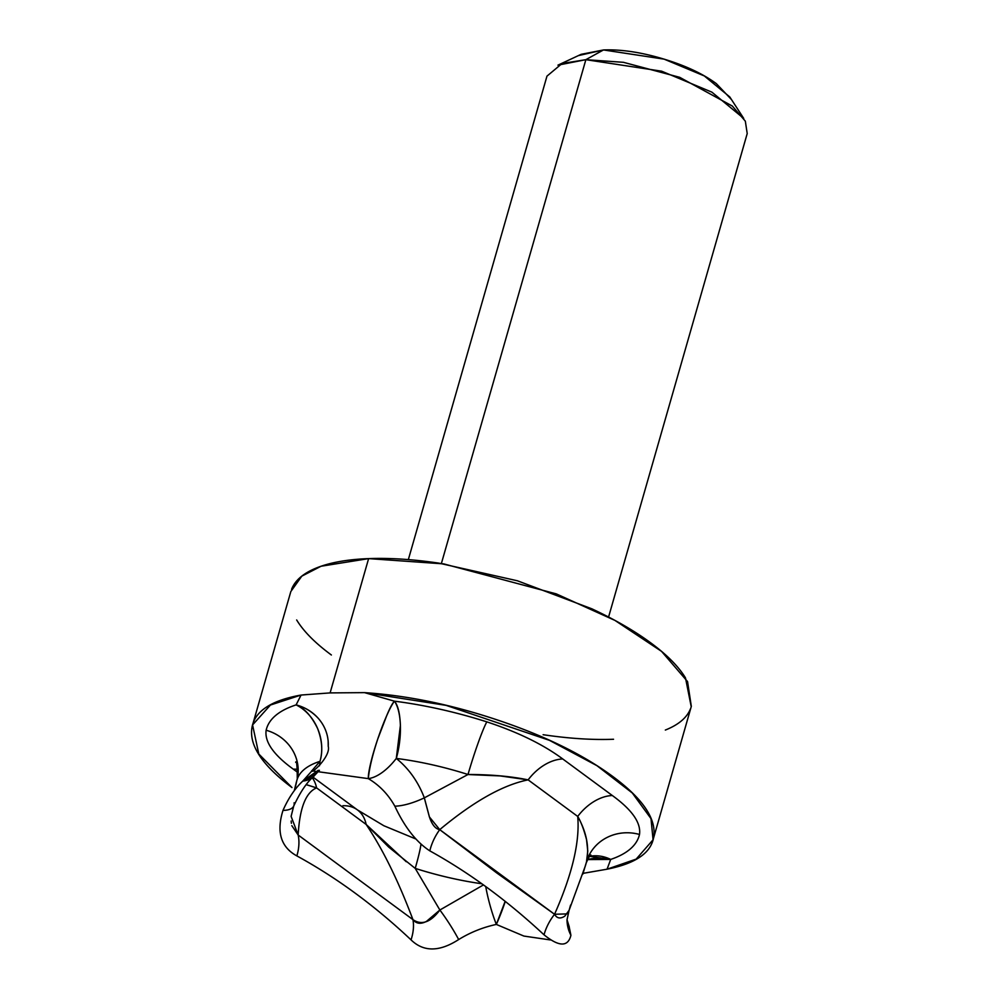 <?xml version="1.0" encoding="UTF-8"?>
<svg xmlns="http://www.w3.org/2000/svg" width="999" height="999" viewBox="0 0 999 999"><rect width="100%" height="100%" fill="white"/><g stroke="black" fill="none" stroke-linecap="round" stroke-linejoin="round"><path stroke-width="1.5" d="M608.578 617.032L747.215 133.554L745.329 121.166L732.329 106.056L679.695 77.323L623.413 62.313L585.864 59.678L441.383 563.523L585.864 59.678L562.087 63.499L546.965 76.136L408.341 559.602M691.221 706.693L685.489 677.896C678.583 666.533 667.02 654.857 650.774 642.881C634.54 630.906 614.86 619.53 591.758 608.778L517.407 580.781L439.048 563.174C413.274 559.328 389.785 557.817 368.619 558.616C347.44 559.415 330.169 562.487 316.82 567.807C303.471 573.139 295.055 580.319 291.558 589.348M665.334 730.057C678.683 724.737 687.1 717.557 690.596 708.516M543.106 734.702C568.881 738.536 592.37 740.059 613.548 739.26M296.666 619.967C303.571 631.343 315.135 643.019 331.381 654.994M653.458 838.411L691.32 706.355L687.549 681.58L661.55 651.373L614.934 620.404L556.293 593.893L443.718 563.886L368.619 558.616L321.054 566.246L301.81 576.148L290.834 591.52L252.572 724.937L270.442 705.032L301.061 695.042L330.107 692.906L364.535 692.632L446.128 705.369L549.5 740.359L596.977 765.696L632.292 792.981L650.998 818.618L653.071 839.772L636.163 859.115L607.067 869.192L583.091 873.338M368.619 558.616L330.107 692.906L368.619 558.616M424.975 800.424L429.295 816.583C431.905 824.562 435.389 828.92 439.735 829.645C473.526 801.498 502.984 784.902 528.134 779.869C502.984 784.902 473.526 801.498 439.735 829.645L496.528 872.776L554.557 914.272C572.252 874.275 579.957 841.67 577.709 816.433L528.134 779.869C510.751 776.298 490.709 774.512 468.007 774.5L424.338 797.851C418.106 781.618 408.753 768.481 396.291 758.428A43.394 21.116 -58 0 1 368.306 778.621A43.394 21.116 122 0 0 396.291 758.428L400.387 725.474C399.912 713.336 397.927 705.232 394.43 701.173A43.394 5.582 -71.2 0 0 377.697 739.185A43.394 5.582 -71.2 0 0 368.306 778.621C369.23 768.631 372.365 755.481 377.697 739.185L386.7 715.684C389.735 708.303 392.307 703.458 394.43 701.173A193.843 67.745 16 0 1 486.825 721.865A43.394 3.359 -72.3 0 0 468.007 774.5A150.449 52.585 -164 0 0 396.291 758.428C408.753 768.481 418.106 781.618 424.338 797.851L468.007 774.5A150.449 52.585 -164 0 0 396.291 758.428A43.394 16.471 97.2 0 0 394.43 701.173L364.535 692.632C407.23 695.466 451.723 704.645 498.014 720.179C544.305 735.714 582.08 754.133 611.351 775.436C640.609 796.74 654.845 816.195 654.045 833.778C653.234 851.36 637.574 863.173 607.067 869.192L610.701 859.415A193.843 67.745 -164 0 0 639.497 834.465C641.158 822.864 632.105 809.877 612.325 795.516L562.749 758.965C543.256 744.505 517.957 732.142 486.825 721.865A193.843 67.745 -164 0 0 394.43 701.173L364.535 692.632L330.045 692.906L301.061 695.042L296.116 704.894L301.061 695.042C269.855 700.674 253.409 712.175 251.698 729.52C250 746.877 263.424 766.221 291.97 787.549L258.803 754.02L252.572 724.937M731.53 99.625L716.358 83.654C702.821 73.676 685.039 65.397 662.999 58.816C640.971 52.235 621.128 49.276 603.483 49.95L578.458 55.582M582.817 874.175L586.5 861.887A150.449 52.585 -164 0 1 586.226 862.924A150.449 52.585 -164 0 0 586.5 861.887L585.451 865.634M306.119 784.652L316.583 787.886C305.794 792.382 299.65 808.091 298.164 835.014C299.65 808.091 305.794 792.382 316.583 787.886L366.146 824.45C382.754 849.15 398.364 880.881 412.949 919.642L298.164 835.014L291.82 825.661M293.319 769.18L297.977 772.614L293.319 769.18A43.394 29.633 126.4 0 1 297.777 769.38A43.394 29.633 -53.6 0 0 293.319 769.18C273.539 754.832 264.473 741.845 266.146 730.244C264.473 741.845 273.539 754.832 293.319 769.18M328.271 745.654A43.394 40.547 3.9 0 0 296.116 704.894A193.843 67.745 -164 0 0 266.146 730.244A193.843 67.745 16 0 1 296.116 704.894A43.394 36.076 -107.9 0 1 319.992 761.325A150.449 52.585 -164 0 0 296.99 779.957A150.449 52.585 -164 0 0 296.728 780.993L294.755 789.972L296.241 782.567M468.007 774.5A43.394 3.359 107.7 0 1 486.825 721.865C517.957 732.142 543.256 744.505 562.749 758.965L612.325 795.516A43.394 29.633 -53.6 0 0 577.709 816.433C586.563 832.192 589.497 847.339 586.5 861.887A43.394 40.659 -167.3 0 1 639.497 834.465A43.394 40.659 12.7 0 0 586.5 861.887L587.762 850.998L586.538 839.622C583.816 829.22 580.869 821.49 577.709 816.433C579.957 841.67 572.252 874.275 554.557 914.272C556.918 918.443 560.339 919.068 564.797 916.133L569.118 910.289L570.566 905.057M291.383 823.276L291.146 821.028M415.222 868.381L439.872 910.014L426.486 921.378C420.791 924.362 416.283 923.788 412.949 919.642C398.364 880.881 382.754 849.15 366.146 824.45L388.761 847.14L415.197 868.381A150.449 52.585 -164 0 0 481.406 883.703A150.449 52.585 -164 0 1 415.222 868.381A43.394 3.359 -72.3 0 0 420.929 844.605A43.394 3.359 107.7 0 1 415.222 868.381L439.872 910.014C430.644 922.339 421.665 925.549 412.949 919.642L298.164 835.014A43.394 30.332 125.3 0 1 296.853 855.906C336.863 877.809 374.925 905.793 411.039 939.872A43.394 29.021 -52.7 0 0 412.949 919.642A43.394 29.021 127.3 0 1 411.039 939.872C423.564 952.072 439.435 951.96 458.666 939.547A43.394 7.492 -123.1 0 0 439.872 910.014A43.394 7.492 56.9 0 1 458.666 939.547C470.404 932.342 482.967 927.309 496.341 924.425L505.119 901.398M587.499 859.627A43.394 40.447 179.7 0 1 610.701 859.415A193.843 67.745 16 0 0 639.497 834.465C641.158 822.864 632.105 809.877 612.325 795.516A43.394 29.633 126.4 0 0 577.709 816.433L528.134 779.869A43.394 29.633 126.4 0 1 562.749 758.965A43.394 29.633 -53.6 0 0 528.134 779.869L500.149 775.923L468.019 774.537M297.315 778.671A43.394 40.659 12.7 0 0 266.146 730.244A43.394 40.659 -167.3 0 1 297.315 778.696M569.118 926.56L570.916 935.289A43.394 37.4 0.1 0 1 567.032 919.754A43.394 37.4 -179.9 0 0 570.916 935.289C568.031 947.077 559.065 946.927 544.03 934.827C507.492 900.761 469.418 872.764 429.82 850.861C416.283 842.057 404.632 827.16 394.842 806.168C388.199 794.342 379.358 785.164 368.306 778.621L311.938 770.866L302.759 781.106A43.394 40.547 3.9 0 0 318.182 770.304M297.265 778.87L296.99 779.969A150.449 52.585 -164 0 1 319.992 761.325L311.788 770.853L319.992 761.325C322.952 751.51 322.165 740.596 317.645 728.608C311.513 716.008 304.345 708.104 296.116 704.894C304.583 707.117 311.95 711.575 318.219 718.281M318.244 770.304L302.759 781.106A43.394 27.135 48.9 0 0 314.011 776.173M328.159 741.058L328.234 746.49M505.269 901.498A43.394 6.656 109.3 0 1 496.341 924.425A43.394 8.404 -105.3 0 1 485.789 886.9A43.394 8.404 74.7 0 0 496.341 924.425L523.876 936.063L550.312 939.934M342.882 805.743A43.394 29.633 126.4 0 1 357.442 809.902A43.394 29.633 126.4 0 1 366.146 824.45L406.256 861.737M587.524 859.59L610.701 859.415A43.394 36.289 71.3 0 0 589.647 856.33L610.701 859.415L607.067 869.192L583.079 873.363M306.169 784.59L316.583 787.886A43.394 29.633 -53.6 0 0 312.262 777.759A43.394 29.633 126.4 0 1 316.583 787.886L366.146 824.45A43.394 29.633 -53.6 0 0 357.455 809.914M585.864 59.678L661.663 71.191L711.887 92.158L743.731 118.431L729.782 96.953L704.307 75.936L664.135 59.153L603.483 49.95L581.156 54.321L557.942 65.147L585.864 59.678L603.483 49.95L585.864 59.678M424.338 797.851A43.394 15.547 -28 0 1 394.842 806.168A43.394 15.547 152 0 0 424.338 797.851L429.433 816.97L439.735 829.645A43.394 29.62 -55.6 0 0 429.82 850.861A43.394 29.62 124.4 0 1 439.735 829.645L554.557 914.272A43.394 29.645 -51.8 0 0 544.03 934.827A43.394 29.645 128.2 0 1 554.557 914.272L566.97 913.898M294.118 802.784A43.394 14.623 -155.4 0 1 293.706 806.081A43.394 14.623 -155.4 0 1 282.992 810.401C276.248 831.98 280.869 847.152 296.853 855.906A43.394 30.332 -54.7 0 0 298.164 835.014L291.109 816.358L293.731 806.056A43.394 14.623 24.6 0 1 282.992 810.401C288.424 798.126 295.017 788.361 302.759 781.106A43.394 27.135 -131.1 0 0 313.474 776.66M483.241 885.039L439.872 910.014L483.241 885.039M319.992 761.325A43.394 27.135 -131.1 0 1 319.468 765.821M590.946 855.032C590.159 854.932 588.586 857.567 586.238 862.911L585.514 865.409M569.255 926.835L567.032 919.754L569.105 910.264L585.277 866.108M294.318 790.571L295.654 784.902M328.246 746.328C331.006 756.031 311.451 774.387 311.551 770.928L312.212 770.803M313.261 776.847L319.43 770.291M415.284 838.76L383.866 825.748L357.43 809.902L312.974 777.11M295.629 762.237C296.678 760.189 297.215 765.734 297.265 778.895M296.99 779.969L296.278 782.467M313.449 776.685C306.78 782.379 300.212 792.17 293.731 806.056"/></g></svg>
